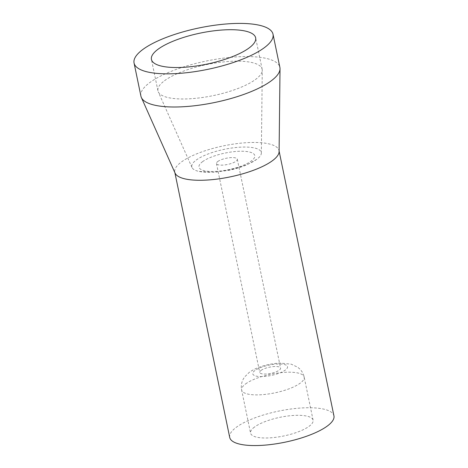 <?xml version="1.0" encoding="UTF-8"?>
<svg xmlns="http://www.w3.org/2000/svg" width="468" height="468" viewBox="0 0 468 468"><rect width="100%" height="100%" fill="white"/><g stroke="black" fill="none" stroke-linecap="round" stroke-linejoin="round"><path stroke-width="0.35" stroke-dasharray="2.34 1.75" d="M196.156 160.109A35.48 10.577 168.3 0 1 235.375 147.572A35.48 10.577 168.3 0 1 261.343 153.153A35.48 10.577 168.3 0 1 256.645 159.407A35.48 10.577 168.3 0 1 198.806 171.387A35.48 10.577 168.3 0 1 192.009 167.509A35.48 10.577 168.3 0 1 196.156 160.109M217.778 161.501A10.641 3.171 168.3 0 1 229.209 157.774A10.641 3.171 168.3 0 1 237.311 159.208A10.641 3.171 168.3 0 1 227.536 164.473A10.641 3.171 168.3 0 1 216.468 163.525A10.641 3.171 168.3 0 1 217.778 161.501M254.487 427.056A31.929 9.518 -11.7 0 0 250.561 433.128A31.929 9.518 -11.7 0 0 283.76 435.971A31.929 9.518 -11.7 0 0 313.092 420.176A31.929 9.518 -11.7 0 0 288.791 415.882A31.929 9.518 -11.7 0 0 254.487 427.056M261.039 370.416A10.641 3.171 168.3 0 1 272.475 366.69A10.641 3.171 168.3 0 1 280.578 368.123A10.641 3.171 168.3 0 1 270.796 373.388A10.641 3.171 168.3 0 1 259.734 372.434A10.641 3.171 168.3 0 1 261.039 370.416M164.484 80.748A53.217 15.865 168.3 0 1 221.656 62.127A53.217 15.865 168.3 0 1 262.168 69.282A53.217 15.865 168.3 0 1 262.267 70.317A53.217 15.865 168.3 0 1 213.273 95.607A53.217 15.865 168.3 0 1 158.266 91.851A53.217 15.865 168.3 0 1 157.944 90.862A53.217 15.865 168.3 0 1 164.484 80.748M140.927 96.168A70.955 21.154 168.3 0 1 206.119 61.068A70.955 21.154 168.3 0 1 279.887 67.392M279.098 151.609A53.217 15.865 -11.7 0 0 278.998 150.573A53.217 15.865 -11.7 0 0 238.493 143.419A53.217 15.865 -11.7 0 0 181.321 162.039A53.217 15.865 -11.7 0 0 174.78 172.16A53.217 15.865 -11.7 0 0 175.102 173.148M229.718 437.445A53.217 15.865 168.3 0 1 236.258 427.325A53.217 15.865 168.3 0 1 293.43 408.704A53.217 15.865 168.3 0 1 333.941 415.859M202.48 161.729A28.513 8.5 168.3 0 1 250.918 152.416A28.513 8.5 168.3 0 1 227.272 169.954A28.513 8.5 168.3 0 1 202.48 161.729M254.966 370.504A17.737 5.288 -11.7 0 0 270.393 375.623A17.737 5.288 -11.7 0 0 285.106 364.712A17.737 5.288 -11.7 0 0 254.966 370.504M245.56 383.947A31.929 9.518 168.3 0 1 279.864 372.774A31.929 9.518 168.3 0 1 304.165 377.068A31.929 9.518 168.3 0 1 274.833 392.863A31.929 9.518 168.3 0 1 241.634 390.019A31.929 9.518 168.3 0 1 245.56 383.947M256.645 159.407L247.367 164.555C241.862 166.936 235.796 168.831 229.156 170.235L214.303 172.282L198.806 171.387M313.092 420.176L304.165 377.068C303.469 373.885 301.983 371.165 299.701 368.907L297.712 367.222L291.254 364.18L280.25 363.074C273.768 363.332 267.333 364.513 260.951 366.614C256.476 368.07 252.574 369.989 249.257 372.37L244.612 376.962L243.296 379.051C241.459 382.461 240.903 386.118 241.634 390.019L250.561 433.128M216.468 163.525L259.734 372.434M237.311 159.208L280.578 368.123M261.343 153.153L262.267 70.317M192.009 167.509L158.266 91.851M262.168 69.282L255.651 37.826M157.944 90.862L151.433 59.413M279.103 151.082L278.998 150.573M174.886 172.663L174.78 172.16"/><path stroke-width="0.7" d="M157.973 49.292A53.217 15.865 168.3 0 1 215.145 30.672A53.217 15.865 168.3 0 1 255.651 37.826A53.217 15.865 168.3 0 1 206.757 64.157A53.217 15.865 168.3 0 1 151.433 59.413A53.217 15.865 168.3 0 1 157.973 49.292M273.019 34.234L279.887 67.392A70.955 21.154 168.3 0 1 280.022 68.773A70.955 21.154 168.3 0 1 271.165 80.882A70.955 21.154 168.3 0 1 197.157 105.44A70.955 21.154 168.3 0 1 141.354 97.484A70.955 21.154 168.3 0 1 140.927 96.168L134.059 63.01A70.955 21.154 -11.7 0 0 188.072 72.552A70.955 21.154 -11.7 0 0 264.297 47.724A70.955 21.154 -11.7 0 0 273.019 34.234A70.955 21.154 -11.7 0 0 219.012 24.693A70.955 21.154 -11.7 0 0 142.787 49.52A70.955 21.154 -11.7 0 0 134.059 63.01M141.354 97.484L175.102 173.148A53.217 15.865 -11.7 0 0 216.947 179.109A53.217 15.865 -11.7 0 0 272.458 160.694A53.217 15.865 -11.7 0 0 279.098 151.609L280.022 68.773M279.103 151.082L333.941 415.859A53.217 15.865 168.3 0 1 327.395 425.979A53.217 15.865 168.3 0 1 270.223 444.6A53.217 15.865 168.3 0 1 229.718 437.445L174.886 172.663"/></g></svg>

